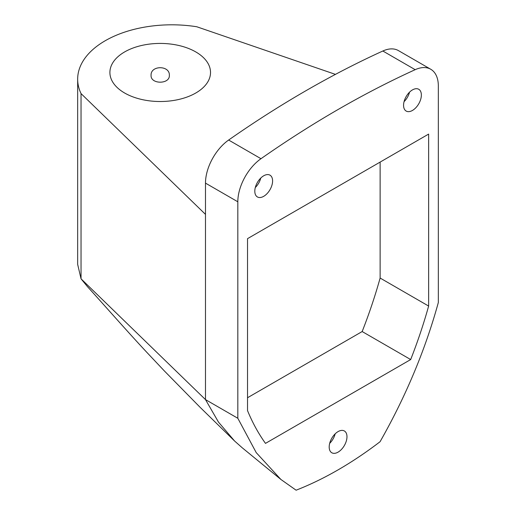 <?xml version="1.0" encoding="UTF-8"?>
<svg xmlns="http://www.w3.org/2000/svg" width="516" height="516" viewBox="0 0 516 516"><rect width="100%" height="100%" fill="white"/><g stroke="black" fill="none" stroke-linecap="round" stroke-linejoin="round"><path stroke-width="0.77" d="M272.596 180.923A12.578 7.263 -60 0 1 267.101 193.584A12.578 7.263 -60 0 1 257.413 196.951A12.578 7.263 -60 0 1 254.807 191.197A12.578 7.263 -60 0 1 260.296 178.536A12.578 7.263 -60 0 1 269.991 175.169A12.578 7.263 -60 0 1 272.596 180.923M255.297 187.54A12.578 7.263 120 0 0 260.78 178.046M421.359 95.034A12.578 7.263 -60 0 1 415.87 107.696A12.578 7.263 -60 0 1 406.176 111.063A12.578 7.263 -60 0 1 403.57 105.303A12.578 7.263 -60 0 1 409.065 92.648A12.578 7.263 -60 0 1 418.753 89.281A12.578 7.263 -60 0 1 421.359 95.034M404.067 101.652A12.578 7.263 120 0 0 409.549 92.151M346.978 436.73A12.578 7.263 -60 0 1 341.489 449.391A12.578 7.263 -60 0 1 331.794 452.758A12.578 7.263 -60 0 1 329.189 446.998A12.578 7.263 -60 0 1 334.678 434.343A12.578 7.263 -60 0 1 344.372 430.976A12.578 7.263 -60 0 1 346.978 436.73M329.679 443.347A12.578 7.263 120 0 0 335.168 433.846M151.065 75.342C150.498 84.443 169.912 84.463 169.358 75.342C169.925 65.19 150.504 65.171 151.065 75.342M124.633 93.009A50.31 29.044 180 0 1 109.902 72.472A50.31 29.044 180 0 1 140.958 45.634A50.31 29.044 180 0 1 195.783 51.929A50.31 29.044 180 0 1 210.522 72.472A50.31 29.044 180 0 1 179.465 99.304A50.31 29.044 180 0 1 124.633 93.009M247.532 397.733L362.168 331.549A356.627 205.903 120 0 0 380.124 278.047L380.124 162.095M410.678 359.555L265.488 443.379A356.627 205.903 -60 0 1 247.532 410.62L247.532 238.65L428.635 134.089L428.635 306.059A356.627 205.903 -60 0 1 410.678 359.555L362.168 331.549M380.124 278.047L428.635 306.059M237.824 201.788L237.824 418.27L256.233 452.635L280.878 479.441L296.107 490.2C324.093 479.248 352.073 463.091 380.06 441.728C405.853 396.333 425.281 349.925 438.336 302.505L438.336 86.024A36.591 21.124 120 0 0 430.763 69.273A36.591 21.124 120 0 0 415.187 69.679A1038.218 599.418 120 0 0 260.98 158.709A36.591 21.124 120 0 0 237.824 201.788L205.484 183.115L205.484 399.597L218.494 422.12L234.619 441.038L242.262 447.811L280.878 479.441M237.824 418.27L205.484 399.597L81.038 278.814L87.462 286.644C105.767 306.833 128.49 332.781 147.421 352.989L164.385 370.965L200.027 407.234L234.619 441.038M430.763 69.273L398.423 50.6A36.591 21.124 120 0 0 382.84 51.007A1038.218 599.418 120 0 0 228.64 140.036A36.591 21.124 120 0 0 205.484 183.115M205.484 214.372L81.038 93.59L81.038 278.814L77.664 264.379L77.664 79.154A94.131 54.348 0 0 0 81.038 93.59M77.664 79.154A94.131 54.348 0 0 1 196.79 26.761L335.445 74.381M260.98 158.709L228.64 140.036M415.187 69.679L382.84 51.007"/></g></svg>
